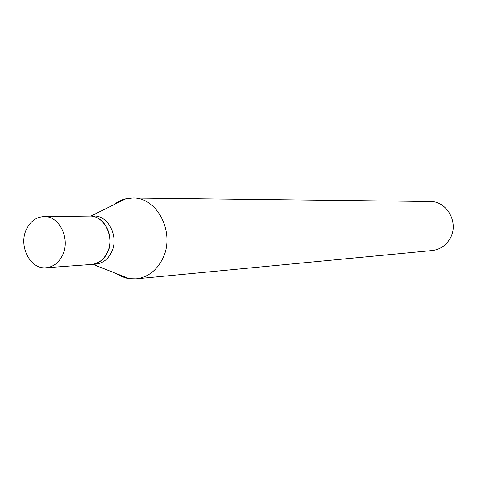 <?xml version="1.0" encoding="UTF-8"?>
<svg xmlns="http://www.w3.org/2000/svg" width="477" height="477" viewBox="0 0 477 477"><rect width="100%" height="100%" fill="white"/><g stroke="black" fill="none" stroke-linecap="round" stroke-linejoin="round"><path stroke-width="0.72" d="M26.468 229.288C30.427 221.256 36.258 217.029 43.962 216.6C59.363 215.604 70.775 239.186 62.487 255.32C58.707 262.851 53.245 266.995 46.102 267.752C30.224 269.636 18.18 245.762 26.468 229.288M43.962 216.6L89.354 216.081C104.219 215.139 115.201 237.433 107.2 252.703C103.545 259.828 98.274 263.751 91.381 264.479L46.102 267.752M89.461 216.075L89.569 216.075C104.427 215.133 115.41 237.421 107.408 252.691C103.759 259.81 98.483 263.739 91.59 264.467L91.483 264.473M89.569 216.075L93.611 216.027C108.422 215.091 119.363 237.266 111.391 252.458C107.748 259.542 102.495 263.447 95.621 264.175L91.59 264.467M113.502 204.907L117.688 202.033L122.19 199.893L125.964 198.754L132.731 198.021L430.087 201.509C447.176 200.954 459.309 223.23 450.038 238.548C445.882 245.589 439.913 249.59 432.138 250.544L136.112 278.848L129.309 278.687L126.411 278.121L121.701 276.529L116.37 273.595M132.731 198.021C157.732 197.001 175.935 234.022 162.329 259.309C156.235 270.912 147.494 277.423 136.112 278.848M90.916 216.063L125.964 198.754M92.937 264.365L129.309 278.687"/></g></svg>
